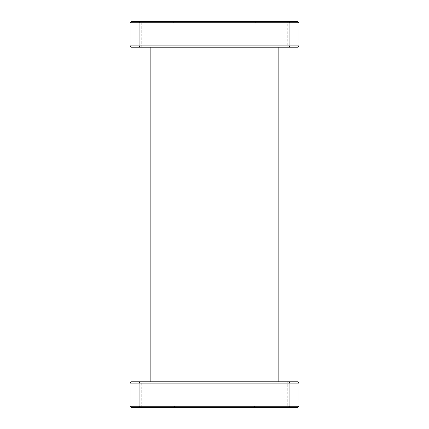 <?xml version="1.0" encoding="UTF-8"?>
<svg xmlns="http://www.w3.org/2000/svg" width="429" height="429" viewBox="0 0 429 429"><rect width="100%" height="100%" fill="white"/><g stroke="black" fill="none" stroke-linecap="round" stroke-linejoin="round"><path stroke-width="0.32" stroke-dasharray="2.15 1.61" d="M269.197 407.55L269.197 381.81L287.73 381.81L269.197 381.81L287.73 381.81L269.197 381.81L269.197 407.55L287.73 407.55L287.73 381.81L287.73 407.55L269.197 407.55M141.27 407.55L141.27 381.81L159.803 381.81L141.27 381.81L159.803 381.81L141.27 381.81L141.27 407.55L159.803 407.55L159.803 381.81L159.803 407.55L141.27 407.55M278.85 47.19L150.15 47.19L278.85 47.19M278.85 381.81L150.15 381.81L278.85 381.81M269.197 47.19L269.197 21.45L287.73 21.45L269.197 21.45L287.73 21.45L269.197 21.45L269.197 47.19L287.73 47.19L287.73 21.45L287.73 47.19L269.197 47.19M141.27 47.19L141.27 21.45L159.803 21.45L141.27 21.45L159.803 21.45L141.27 21.45L141.27 47.19L159.803 47.19L159.803 21.45L159.803 47.19L141.27 47.19M250.992 21.45L178.008 21.45L250.992 21.45L251.003 22.737C256.681 22.737 256.681 22.737 251.003 22.737C256.681 22.737 256.681 22.737 251.003 22.737L177.997 22.737L251.003 22.737L250.992 21.45M178.008 21.45L173.702 21.45L178.008 21.45L177.997 22.737C172.319 22.737 172.319 22.737 177.997 22.737C172.319 22.737 172.319 22.737 177.997 22.737L178.008 21.45M130.073 22.737L130.073 45.903L139.082 45.903L139.082 22.737L289.918 22.737L289.918 45.903L139.082 45.903L139.613 47.19L297.64 47.19L298.927 45.903L298.927 22.737L289.918 22.737L289.387 21.45L131.36 21.45L130.073 22.737L139.082 22.737L139.613 21.45M298.927 22.737L297.64 21.45L289.387 21.45M130.073 45.903L131.36 47.19L139.613 47.19M298.927 383.097L297.64 381.81L131.36 381.81L130.073 383.097L130.073 406.263L131.36 407.55L297.64 407.55L298.927 406.263L298.927 383.097L289.918 383.097L289.918 406.263L139.082 406.263L139.082 383.097L289.918 383.097L289.387 381.81M174.474 407.55L254.526 407.55L174.474 407.55L174.485 406.263L254.515 406.263L254.526 407.55L254.515 406.263L174.485 406.263L174.474 407.55L174.474 406.263M298.927 45.903L289.918 45.903L289.387 47.19M130.073 383.097L139.082 383.097L139.613 381.81M139.613 407.55L139.082 406.263L130.073 406.263M298.927 406.263L289.918 406.263L289.387 407.55M255.298 21.45L255.298 22.737M173.702 21.45L173.702 22.737M254.526 407.55L254.526 406.263"/><path stroke-width="0.64" d="M150.15 47.19L150.15 381.81M278.85 47.19L278.85 381.81M130.073 45.903L130.073 22.737L131.36 21.45L297.64 21.45L298.927 22.737L298.927 45.903L297.64 47.19L131.36 47.19L130.073 45.903L289.918 45.903L289.918 22.737L139.082 22.737L139.082 45.903L139.613 47.19M131.36 381.81L297.64 381.81L298.927 383.097L298.927 406.263L289.918 406.263L289.918 383.097L139.082 383.097L139.082 406.263L289.918 406.263L289.387 407.55L131.36 407.55L130.073 406.263L130.073 383.097L131.36 381.81M298.927 406.263L297.64 407.55L289.387 407.55M139.613 21.45L139.082 22.737L130.073 22.737M289.387 47.19L289.918 45.903L298.927 45.903M298.927 22.737L289.918 22.737L289.387 21.45M298.927 383.097L289.918 383.097L289.387 381.81M139.613 381.81L139.082 383.097L130.073 383.097M130.073 406.263L139.082 406.263L139.613 407.55"/></g></svg>
